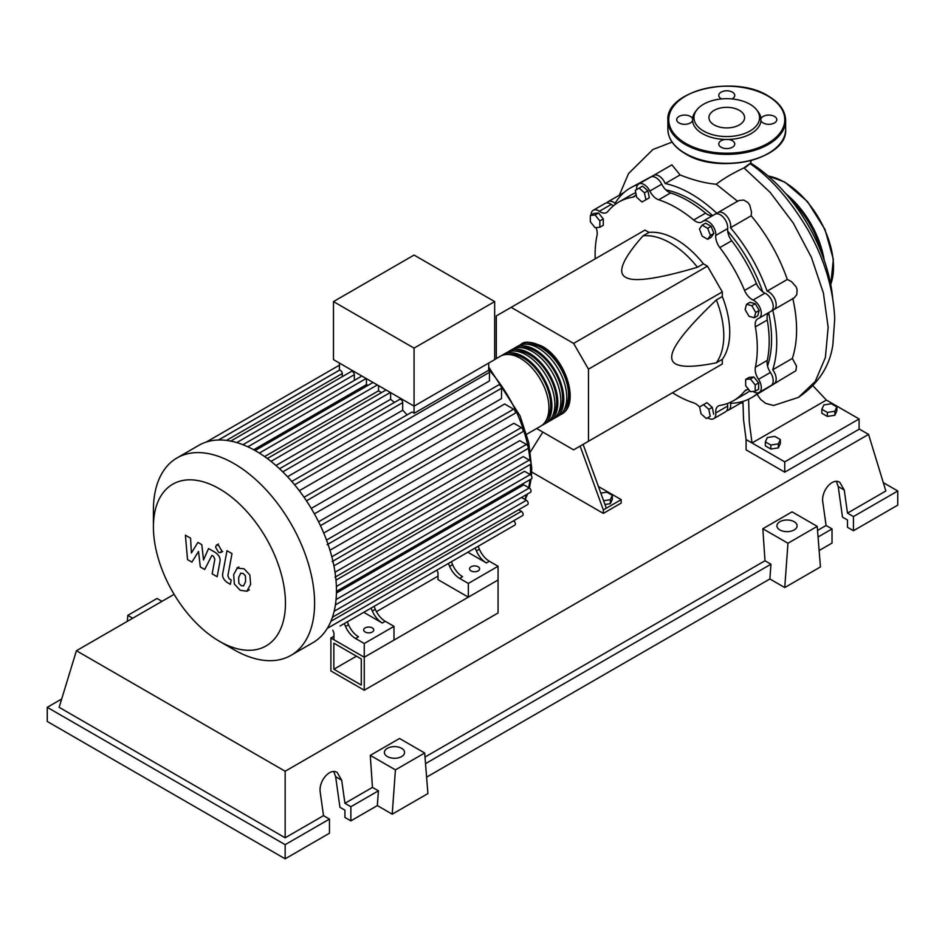 <?xml version="1.0" encoding="UTF-8"?>
<svg xmlns="http://www.w3.org/2000/svg" width="945" height="945" viewBox="0 0 945 945"><rect width="100%" height="100%" fill="white"/><g stroke="black" fill="none" stroke-linecap="round" stroke-linejoin="round"><path stroke-width="1.42" d="M333.857 669.237L333.857 643.143L361.285 658.972L361.285 685.066L333.857 669.237L356.466 656.184M330.892 670.95L330.892 637.993L364.25 657.247L364.25 690.216L330.892 670.95M438.007 576.143L376.441 611.687M333.928 636.233L330.892 637.993M364.25 690.216L498.074 612.962L498.074 579.994L364.25 657.247L333.928 639.741L333.928 632.878L332.794 630.209M767.529 365.987A113.849 65.725 -120 0 0 771.569 339.231A113.849 65.725 -120 0 0 768.651 312.724M762.757 291.863A113.849 65.725 -120 0 0 727.685 231.112M712.565 215.59A113.849 65.725 -120 0 0 665.882 189.921M600.819 493.113L606.844 492.18L612.336 495.357L610.328 499.692L603.595 500.732M610.328 499.692L610.328 503.673L612.336 499.338L612.336 495.357M610.328 503.673L604.965 504.5M580.124 446.087L603.347 509.946L621.184 499.645L598.409 486.498M603.347 509.946L603.347 513.383L621.184 503.071L621.184 499.645M530.452 451.804L542.82 432.078M603.347 513.383L531.645 471.98M606.324 508.221L583.089 444.374M536.665 428.522L573.603 449.855L588.475 441.268L588.475 369.152L573.603 343.401L707.427 266.147L722.299 291.899L722.299 296.529L716.345 299.955C686.283 328.588 671.411 347.654 671.741 357.139C671.411 367.003 686.283 368.893 716.345 362.809L722.299 359.372L722.299 364.002L707.427 372.59M588.475 369.152L722.299 291.899M588.475 441.268L722.299 364.002M573.603 343.401L511.162 307.349L496.29 315.937L496.29 358.592M511.162 307.349L644.974 230.084L648.991 232.399L643.037 235.837C622.731 258.835 616.943 272.656 625.649 277.298C633.693 282.331 657.637 278.988 697.469 267.258L703.423 263.832L707.427 266.147M648.991 232.399A75.694 43.706 60 0 1 703.423 263.832M697.469 267.258A75.694 43.706 -120 0 0 643.037 235.837M716.345 362.809A75.694 43.706 -120 0 0 716.345 299.955M722.299 296.529A75.694 43.706 60 0 1 722.299 359.372M755.728 312.441L754.311 317.756L749.007 316.327L745.121 309.606L746.538 304.29L751.842 305.719L755.728 312.441L759.178 310.456L757.76 315.76L754.311 317.756M751.842 305.719L755.291 303.723L749.987 302.305L746.538 304.29M755.291 303.723L759.178 310.456M707.675 228.312L710.416 235.388L707.675 239.298L702.182 236.132L699.43 229.044L702.182 225.134L707.675 228.312L711.124 226.316L713.865 233.403L710.416 235.388M713.865 233.403L711.124 237.313L707.675 239.298M711.124 226.316L705.631 223.15L702.182 225.134M639.163 188.126L644.466 192.827L645.884 199.773L642.009 202.017L636.694 197.316L635.276 190.37L642.612 186.13L647.916 190.843L644.466 192.827M647.916 190.843L649.333 197.788L645.884 199.773M649.333 197.788L645.459 200.033M590.33 215.425L595.09 214.999L599.839 220.917L599.839 227.261L595.09 227.686L590.33 221.768L590.33 215.425L593.779 213.428L598.539 213.003L595.09 214.999M598.539 213.003L603.288 218.921L599.839 220.917M603.288 218.921L603.288 225.264L599.839 227.261M706.352 418.54L701.036 413.827L699.619 406.882L703.505 404.637L708.809 409.35L710.238 416.296L706.352 418.54M708.809 409.35L712.258 407.354L706.954 402.653L703.505 404.637M712.258 407.354L713.688 414.3M755.185 391.242L750.424 391.667L745.664 385.749L745.664 379.406L750.424 378.98L755.185 384.898L755.185 391.242L758.634 389.245L758.634 382.902L755.185 384.898M750.424 378.98L753.874 376.984L749.113 377.409L745.664 379.406M753.874 376.984L758.634 382.902M699.69 407.236A12.616 7.288 -120 0 0 693.689 402.877A114.688 66.209 60 0 1 672.509 392.754M636.623 189.579A10.513 6.072 60 0 1 638.773 183.98A10.513 6.072 60 0 1 649.829 191.055A12.616 7.288 -120 0 0 658.712 199.808A114.688 66.209 60 0 1 693.689 219.996A12.616 7.288 -120 0 0 701.922 221.969A12.616 7.288 -120 0 0 702.572 221.508A10.513 6.072 60 0 1 703.115 221.118A10.513 6.072 60 0 1 711.597 224.343A10.513 6.072 60 0 1 715.767 235.435A12.616 7.288 -120 0 0 719.83 247.59A114.688 66.209 60 0 1 744.566 290.422A12.616 7.288 -120 0 0 753.059 300.026A10.513 6.072 60 0 1 760.571 309.192A10.513 6.072 60 0 1 759.13 318.134A10.513 6.072 60 0 1 758.528 318.418A12.616 7.288 -120 0 0 757.795 318.748A12.616 7.288 -120 0 0 755.386 326.864L767.281 320.001A12.616 7.288 60 0 1 768.828 312.535M755.386 326.864A114.688 66.209 60 0 1 755.386 367.251A12.616 7.288 -120 0 0 758.528 379.311A10.513 6.072 60 0 1 759.13 392.435A10.513 6.072 60 0 1 753.106 391.431M767.281 320.001A114.688 66.209 60 0 1 767.281 360.376L755.386 367.251M758.528 379.311L770.423 372.448A12.616 7.288 60 0 1 767.281 360.376M719.83 247.59L731.725 240.727A12.616 7.288 60 0 1 727.662 228.572L715.767 235.435M731.725 240.727A114.688 66.209 60 0 1 756.461 283.559L744.566 290.422M753.059 300.026L764.954 293.163A12.616 7.288 60 0 1 756.461 283.559M658.712 199.808L670.607 192.934A12.616 7.288 60 0 1 661.724 184.192L649.829 191.055M670.607 192.934A114.688 66.209 60 0 1 705.584 213.133L693.689 219.996M712.813 215.531A12.616 7.288 60 0 1 705.584 213.133M613.565 205.703A12.616 7.288 60 0 1 611.238 204.415L599.343 211.29A12.616 7.288 -120 0 0 606.631 212.53A12.616 7.288 -120 0 0 607.848 211.491A114.688 66.209 60 0 1 618.857 202.017A114.688 66.209 60 0 1 632.571 197.221A12.616 7.288 -120 0 0 634.083 196.69A12.616 7.288 -120 0 0 636.079 194.316M618.857 202.017L630.752 195.154A114.688 66.209 60 0 1 635.761 192.733M595.196 258.835A114.688 66.209 60 0 1 597.016 235.435A12.616 7.288 -120 0 0 596.071 227.591M748.759 389.588A12.616 7.288 -120 0 0 745.77 390.143A12.616 7.288 -120 0 0 744.566 391.183A114.688 66.209 60 0 1 733.544 400.656A114.688 66.209 60 0 1 719.83 405.464A12.616 7.288 -120 0 0 718.33 405.996A12.616 7.288 -120 0 0 715.767 412.93A10.513 6.072 60 0 1 713.629 418.706A10.513 6.072 60 0 1 707.699 417.761M749.787 390.876A114.688 66.209 60 0 1 745.44 393.793L733.544 400.656M715.767 412.93L727.662 406.055A12.616 7.288 60 0 1 727.709 403.409M591.097 214.976A10.513 6.072 60 0 1 593.283 210.239L605.178 203.376A10.513 6.072 60 0 1 611.238 204.415M638.773 183.98L650.668 177.105A10.513 6.072 60 0 1 661.724 184.192M703.115 221.118L715.011 214.255A10.513 6.072 60 0 1 723.492 217.48A10.513 6.072 60 0 1 727.662 228.572M764.954 293.163A10.513 6.072 60 0 1 772.467 302.317A10.513 6.072 60 0 1 771.025 311.271L759.13 318.134M770.423 372.448A10.513 6.072 60 0 1 771.025 385.572L759.13 392.435M727.662 406.055A10.513 6.072 60 0 1 725.524 411.831L713.629 418.706M593.283 210.239A10.513 6.072 60 0 1 599.343 211.29M519.573 345.279A40.375 23.306 60 0 1 521.002 344.323A40.375 23.306 60 0 1 541.19 346.319A40.375 23.306 60 0 1 567.567 381.898A40.375 23.306 60 0 1 561.377 414.253A40.375 23.306 60 0 1 559.842 415.009M526.613 434.322L540.564 426.266A40.375 23.306 -120 0 0 546.753 393.911A40.375 23.306 -120 0 0 520.376 358.344A40.375 23.306 -120 0 0 500.188 356.336L494.66 359.537M526.389 344.169A38.686 22.337 60 0 1 541.19 347.689A38.686 22.337 60 0 1 565.204 378.012A38.686 22.337 60 0 1 564.2 409.657M501.736 355.58A40.375 23.306 60 0 1 503.165 354.623A40.375 23.306 60 0 1 523.353 356.619A40.375 23.306 60 0 1 549.73 392.199A40.375 23.306 60 0 1 543.54 424.553A40.375 23.306 60 0 1 541.993 425.321M543.54 424.553L546.517 422.84A40.375 23.306 -120 0 0 552.695 390.486A40.375 23.306 -120 0 0 526.33 354.907A40.375 23.306 -120 0 0 506.142 352.91L503.165 354.623M507.678 352.142A40.375 23.306 60 0 1 509.107 351.186A40.375 23.306 60 0 1 529.294 353.194A40.375 23.306 60 0 1 555.672 388.761A40.375 23.306 60 0 1 549.482 421.116A40.375 23.306 60 0 1 547.946 421.883M549.482 421.116L552.459 419.403A40.375 23.306 -120 0 0 558.649 387.048A40.375 23.306 -120 0 0 532.271 351.469A40.375 23.306 -120 0 0 512.084 349.473L509.107 351.186M513.631 348.705A40.375 23.306 60 0 1 515.06 347.76A40.375 23.306 60 0 1 535.248 349.756A40.375 23.306 60 0 1 561.625 385.336A40.375 23.306 60 0 1 555.436 417.69A40.375 23.306 60 0 1 553.888 418.446M555.436 417.69L558.412 415.965A40.375 23.306 -120 0 0 564.59 383.611A40.375 23.306 -120 0 0 538.225 348.043A40.375 23.306 -120 0 0 518.037 346.035L515.06 347.76M520.447 347.606A38.686 22.337 60 0 1 535.248 351.127A38.686 22.337 60 0 1 559.263 381.449A38.686 22.337 60 0 1 558.259 413.095M514.493 351.044A38.686 22.337 60 0 1 529.294 354.564A38.686 22.337 60 0 1 553.309 384.887A38.686 22.337 60 0 1 552.305 416.532M508.552 354.469A38.686 22.337 60 0 1 523.353 358.001A38.686 22.337 60 0 1 547.368 388.324A38.686 22.337 60 0 1 546.364 419.958M365.148 632.016A5.044 2.918 180 0 1 363.671 629.949A5.044 2.918 180 0 1 366.778 627.267A5.044 2.918 180 0 1 372.283 627.893A5.044 2.918 180 0 1 373.759 629.949A5.044 2.918 180 0 1 370.641 632.642A5.044 2.918 180 0 1 365.148 632.016M471.012 570.898A5.044 2.918 180 0 1 469.535 568.831A5.044 2.918 180 0 1 472.654 566.138A5.044 2.918 180 0 1 478.146 566.776A5.044 2.918 180 0 1 479.623 568.831A5.044 2.918 180 0 1 476.516 571.524A5.044 2.918 180 0 1 471.012 570.898M234.006 649.699L219.429 641.289A93.366 53.9 -120 0 0 285.449 603.17A93.366 53.9 -120 0 0 219.429 488.825A93.366 53.9 -120 0 0 153.409 526.944A93.366 53.9 -120 0 0 219.429 641.289L234.006 649.699A113.967 65.796 -120 0 0 290.989 655.346A113.967 65.796 -120 0 0 308.46 564.011A113.967 65.796 -120 0 0 234.006 463.582A113.967 65.796 -120 0 0 177.022 457.935A113.967 65.796 -120 0 0 153.409 510.111L153.409 526.944M290.989 655.346L312.842 642.718A113.967 65.796 -120 0 0 319.493 637.863A113.967 65.796 -120 0 0 327.407 628.153A113.967 65.796 -120 0 0 332.569 616.861A113.967 65.796 -120 0 0 335.499 604.268A113.967 65.796 -120 0 0 336.455 590.554A113.967 65.796 -120 0 0 335.499 575.729A113.967 65.796 -120 0 0 332.569 559.759A113.967 65.796 -120 0 0 327.407 542.513A113.967 65.796 -120 0 0 319.493 523.66A113.967 65.796 -120 0 0 305.306 499.09A113.967 65.796 -120 0 0 292.95 482.812A113.967 65.796 -120 0 0 280.582 469.724A113.967 65.796 -120 0 0 268.226 459.199A113.967 65.796 -120 0 0 255.859 450.966A113.967 65.796 -120 0 0 243.503 444.93A113.967 65.796 -120 0 0 231.135 441.173A113.967 65.796 -120 0 0 218.779 439.992A113.967 65.796 -120 0 0 206.412 441.988A113.967 65.796 -120 0 0 198.875 445.319L177.022 457.935M294.604 484.797L489.439 372.318L489.439 380.953L299.305 490.727M306.475 500.838L501.523 388.23L501.523 398.566L311.259 508.422M314.39 513.844L504.654 403.999L513.607 409.173A2.528 1.453 60 0 1 515.261 411.394A2.528 1.453 60 0 1 514.871 413.414L320.449 525.668M323.733 533.039L513.867 423.277L521.356 427.589A2.528 1.453 60 0 1 522.998 429.821A2.528 1.453 60 0 1 522.609 431.841L327.088 544.722M329.97 550.238L519.785 440.642L526.389 444.457A2.528 1.453 60 0 1 528.042 446.69A2.528 1.453 60 0 1 527.653 448.71L332.132 561.59M333.904 565.878L523.211 456.589L529.259 460.073A2.528 1.453 60 0 1 530.913 462.306A2.528 1.453 60 0 1 530.523 464.326L334.991 577.206M335.971 580.159L524.522 471.295L530.192 474.579A2.528 1.453 -120 0 1 531.834 476.8A2.528 1.453 -120 0 1 531.456 478.82L336.444 591.405M336.42 593.035L523.813 484.844L529.259 487.998A2.528 1.453 -120 0 1 530.913 490.219A2.528 1.453 -120 0 1 530.523 492.239L335.404 604.894M414.064 348.126L333.479 301.597L333.479 359.632L414.064 406.149L494.66 359.632L494.66 301.597L414.064 348.126L414.064 413.331A2.528 1.453 -120 0 0 411.748 412.197L291.781 481.454M333.479 301.597L414.064 255.067L494.66 301.597M342.267 376.701L342.267 373.535A2.528 1.453 -120 0 0 341.287 371.137A2.528 1.453 -120 0 0 339.42 370.239L339.42 363.057M354.351 380.362L354.351 374.692A2.528 1.453 -120 0 0 353.253 372.153A2.528 1.453 -120 0 0 351.304 371.479L230.426 441.268M368.054 385.336A103.454 59.736 -120 0 0 366.436 384.65L366.436 378.661M381.437 392.647A103.454 59.736 -120 0 0 378.532 390.817L378.532 385.643M394.384 402.44A103.454 59.736 -120 0 0 390.616 399.298L390.616 392.612M407.082 414.89A103.454 59.736 -120 0 0 402.7 410.248L402.7 402.605A2.528 1.453 -120 0 0 401.601 400.066A2.528 1.453 -120 0 0 399.664 399.392L279.543 468.744M489.439 372.318A2.528 1.453 -120 0 0 488.707 370.239L414.064 413.331M488.707 370.239L488.707 363.057M402.7 410.248L287.528 476.741M390.616 399.298L275.952 465.507M378.532 390.817L264.624 456.577M366.436 384.65L253.685 449.749M345.563 626.5A16.821 9.71 -120 0 0 355.533 638.477L358.509 636.765A16.821 9.71 60 0 1 348.54 624.775L345.563 626.5L344.323 623.558M366.884 610.529A2.528 1.453 -120 0 0 366.896 610.517L347.287 621.834L348.54 624.775M375.307 609.324L372.33 611.037A16.821 9.71 -120 0 0 382.3 623.027L385.276 621.314A16.821 9.71 60 0 1 375.307 609.324L374.055 606.383L444.197 565.89A2.528 1.453 -120 0 0 444.221 565.878M385.276 621.314L393.994 626.346L364.25 643.521L355.533 638.477M382.3 623.027L363.754 612.325M449.655 566.398A16.821 9.71 -120 0 0 459.613 578.387L462.589 576.674A16.821 9.71 60 0 1 452.62 564.685L449.655 566.398L448.402 563.456M470.964 550.427A2.528 1.453 -120 0 0 470.988 550.427L451.367 561.743L452.62 564.685M372.33 611.037L371.078 608.096M327.23 628.437L513.607 520.837A2.528 1.453 -120 0 1 515.261 523.058A2.528 1.453 -120 0 1 514.871 525.077L340.117 625.98A2.528 1.453 -120 0 0 340.141 625.968M479.387 549.234L476.41 550.947A16.821 9.71 -120 0 0 486.38 562.936L489.356 561.224A16.821 9.71 60 0 1 479.387 549.234L478.135 546.293L501.004 533.086A2.528 1.453 60 0 1 501.004 533.086M489.356 561.224L498.074 566.256L468.342 583.431L459.613 578.387M486.38 562.936L467.846 552.234M476.41 550.947L475.158 548.005M498.074 566.256L498.074 579.994L468.342 597.157L438.007 579.651L438.007 572.776L436.873 570.118M332.427 617.25L527.653 504.547A2.528 1.453 -120 0 0 528.042 502.516A2.528 1.453 -120 0 0 526.389 500.295L521.475 497.46M327.277 628.366L522.609 515.592A2.528 1.453 -120 0 0 522.998 513.572A2.528 1.453 -120 0 0 521.356 511.351L518.604 509.768M501.523 388.23A2.528 1.453 -120 0 0 500.425 385.69A2.528 1.453 -120 0 0 498.476 385.017L304.054 497.259M468.342 597.157L468.342 583.431M393.994 626.346L393.994 640.084L364.25 657.247L364.25 643.521M240.751 573.107L238.648 577.501L238.849 583.266L240.987 585.522L243.515 585.959L245.617 581.529L245.405 575.8L243.231 573.52L240.502 573.225M237.431 567.803L233.639 574.607L234.395 584.069L240.113 590.223L246.834 591.251L250.626 584.412L249.87 574.985L244.105 568.819L236.888 568.075L238.896 566.917M246.834 591.251L249.385 589.834M226.989 550.699L222.772 573.32C222.016 576.733 223.599 579.852 227.509 582.687L230.356 584.329L231.182 579.911L229.257 578.801L227.839 575.883L231.998 553.593L226.989 550.699M218.578 552.376L220.728 552.589L221.614 550.616L218.578 545.359L216.44 545.147L215.543 547.108L218.578 552.376M191.894 562.121L198.544 551.408L200.293 566.965L204.675 569.492L211.881 555.365L213.44 556.262L214.858 559.168L212.164 573.839L217.173 576.722L219.925 561.72C220.669 558.282 219.086 555.164 215.165 552.364L208.526 548.549L203.518 559.972L201.805 544.663L197.895 542.406L191.398 552.979L190.571 538.178L185.409 535.201L187.523 559.594L191.894 562.121M750.401 162.93A121.125 69.93 60 0 1 832.651 297.911M821.843 409.256L823.863 404.921L831.364 403.763L836.857 406.941L834.848 411.264L827.347 412.433L821.843 409.256L821.843 413.237L827.347 416.414L827.347 412.433M834.848 411.264L834.848 415.257L836.857 410.921L836.857 406.941M834.848 415.257L827.347 416.414M765.344 441.882L767.352 437.547L774.865 436.389L780.357 439.555L778.349 443.89L770.836 445.048L765.344 441.882L765.344 445.863L770.836 449.04L770.836 445.048M778.349 443.89L778.349 447.871L780.357 443.536L780.357 439.555M778.349 447.871L770.836 449.04M758.398 392.754A121.125 69.93 60 0 1 751.629 397.644A121.125 69.93 60 0 1 730.497 403.314A10.513 6.072 60 0 1 728.5 410.118A10.513 6.072 60 0 1 726.799 410.603M777.416 381.874L751.629 397.644M792.808 298.396C797.982 321.489 797.84 341.511 792.347 358.438L796.493 366.117L795.903 370.723L774.002 383.847A10.513 6.072 60 0 1 772.301 384.343M792.347 358.438L772.715 369.779A10.513 6.072 60 0 1 774.002 383.847M652.369 176.62A10.513 6.072 60 0 1 653.645 175.392A10.513 6.072 60 0 1 665.185 183.543A121.125 69.93 60 0 1 716.96 213.428A10.513 6.072 60 0 1 717.987 212.542A10.513 6.072 60 0 1 726.835 216.192A10.513 6.072 60 0 1 730.497 227.721A121.125 69.93 60 0 1 767.104 291.131A10.513 6.072 60 0 1 775.254 300.061A10.513 6.072 60 0 1 774.002 309.558A10.513 6.072 60 0 1 772.715 309.995A121.125 69.93 60 0 1 772.715 369.779M606.879 202.891A10.513 6.072 60 0 1 608.143 201.663A10.513 6.072 60 0 1 615.041 203.34A121.125 69.93 60 0 1 630.516 187.866L653.727 175.345M630.516 187.866A121.125 69.93 60 0 1 638.135 184.452M665.185 183.543L680.081 174.943C693.323 180.2 705.372 183.295 716.239 184.24L737.785 201.415M730.497 227.721L751.18 215.779C767.009 234.821 779.046 256.048 787.327 279.448L767.104 291.131M787.327 279.448L791.556 281.669L796.127 286.843L797.131 289.737L796.777 294.604L794.178 297.899L774.002 309.558M717.987 212.542L738.884 200.47L743.786 200.056L747.944 202.584L749.728 205.053L751.488 211.999L751.18 215.779M653.645 175.392L671.907 164.843L680.081 174.943M745.581 167.3C752.043 162.162 751.511 162.351 743.987 167.879C732.41 173.384 723.161 178.829 716.239 184.24M757.11 394.478L760.678 399.475L765.71 403.409L773.542 405.499L798.419 397.408L815.228 381.485L825.387 357.505L828.163 327.253L823.39 293.044L811.436 257.406L793.245 223.008L770.187 192.414L743.987 167.879M813.019 385.843L826.379 400.066L752.031 442.981L746.089 439.555L743.561 419.804L742.935 401.401M826.379 400.066L859.088 418.954L784.752 461.869L752.031 442.981L749.302 422.179L748.594 399.227M859.088 418.954L859.088 429.254L784.752 472.169L746.089 449.855L746.089 439.555M784.752 472.169L784.752 461.869M696.808 109.903A32.803 18.935 180 0 1 749.952 104.233A32.803 18.935 180 0 1 756.709 109.903A32.803 18.935 180 0 1 745.357 133.233A32.803 18.935 180 0 1 703.564 131.024A32.803 18.935 180 0 1 696.808 109.903L695.485 111.616A34.256 19.774 0 0 0 692.531 118.775A7.985 4.619 0 0 0 690.358 116.424A7.985 4.619 0 0 0 681.64 115.432A7.985 4.619 0 0 0 676.714 119.684A7.985 4.619 0 0 0 679.053 122.956A7.985 4.619 0 0 0 687.015 124.102A7.985 4.619 0 0 0 692.531 120.606L692.697 119.413M692.531 120.606A34.256 19.774 0 0 0 702.537 133.682A34.256 19.774 0 0 0 725.169 139.447A7.985 4.619 0 0 0 718.767 143.971A7.985 4.619 0 0 0 721.106 147.231A7.985 4.619 0 0 0 729.812 148.235A7.985 4.619 0 0 0 734.749 143.971A7.985 4.619 0 0 0 732.41 140.71A7.985 4.619 0 0 0 728.347 139.447A34.256 19.774 0 0 0 760.985 120.606A7.985 4.619 0 0 0 763.158 122.956A7.985 4.619 0 0 0 771.876 123.949A7.985 4.619 0 0 0 776.802 119.684A7.985 4.619 0 0 0 774.463 116.424A7.985 4.619 0 0 0 766.501 115.278A7.985 4.619 0 0 0 760.985 118.775A34.256 19.774 0 0 0 758.032 111.616L756.709 109.903M731.926 98.93A7.985 4.619 0 0 0 734.749 95.41A7.985 4.619 0 0 0 732.41 92.149A7.985 4.619 0 0 0 723.705 91.145A7.985 4.619 0 0 0 718.767 95.41A7.985 4.619 0 0 0 721.106 98.67A7.985 4.619 0 0 0 721.59 98.93M714.148 124.905A17.837 10.3 0 0 0 733.58 127.138A17.837 10.3 0 0 0 744.589 117.629A17.837 10.3 0 0 0 739.368 110.352A17.837 10.3 0 0 0 719.936 108.12A17.837 10.3 0 0 0 708.927 117.629A17.837 10.3 0 0 0 714.148 124.905M728.347 139.447L725.169 139.447M760.985 120.606L760.819 119.413M779.885 529.944A10.088 5.824 180 0 1 776.932 525.822A10.088 5.824 180 0 1 783.169 520.435A10.088 5.824 180 0 1 794.166 521.699A10.088 5.824 180 0 1 797.119 525.822A10.088 5.824 180 0 1 790.894 531.208A10.088 5.824 180 0 1 779.885 529.944M387.356 756.567A10.088 5.824 180 0 1 384.391 752.456A10.088 5.824 180 0 1 390.628 747.07A10.088 5.824 180 0 1 401.625 748.334A10.088 5.824 180 0 1 404.578 752.456A10.088 5.824 180 0 1 398.353 757.831A10.088 5.824 180 0 1 387.356 756.567M329.462 819.091L285.154 844.665L285.154 858.816L329.462 833.23L329.462 819.091L323.509 815.653L320.272 792.56C318.241 781.302 329.84 767.564 337.211 772.502L341.688 780.204L344.925 803.297L350.867 806.723L350.867 820.874L344.925 817.437L344.925 810.16L339.94 807.278L335.64 776.719L333.821 771.581M285.154 858.816L47.25 721.46L47.25 707.321L61.697 698.981M819.126 550.533L832.025 543.08L832.025 528.928L826.084 525.503L822.847 502.409C820.803 491.14 832.415 477.402 839.786 482.34L844.251 490.042L847.488 513.135L853.441 516.572L853.441 530.724L847.488 527.286L847.488 520.01L842.503 517.128L838.215 486.557L836.396 481.418M784.752 587.554L787.965 543.245L817.212 526.365L820.437 566.941L784.752 587.554L769.88 578.966L426.597 777.156M392.21 814.177L395.423 769.88L424.683 752.988L427.896 793.576L392.21 814.177L377.338 805.589L350.867 820.874M377.338 805.589L378.413 790.823L350.867 806.723M378.413 790.823L372.46 787.398L344.925 803.297M285.154 844.665L47.25 707.321M323.509 815.653L285.154 837.802L59.145 707.321L76.427 650.727L174.116 594.334M832.025 528.928L818.063 536.996M883.303 482.647L897.75 490.987L897.75 505.138L853.441 530.724M897.75 490.987L853.441 516.572M826.084 525.503L817.543 530.428M859.088 428.924L868.573 434.405L885.855 490.987L847.488 513.135M395.423 769.88L370.286 755.362L399.546 738.482L424.683 752.988M372.46 787.398L370.286 755.362M787.965 543.245L762.828 528.739L792.075 511.847L817.212 526.365M769.88 578.966L770.955 564.2L765.001 560.763L762.828 528.739M161.997 601.327L157.035 598.468L127.788 615.36L127.351 621.326M132.737 618.219L127.788 615.36M770.955 564.2L425.522 763.631M765.001 560.763L425.002 757.063M285.154 837.802L285.154 771.238L76.427 650.727M868.573 434.405L285.154 771.238M635.3 195.65L632.571 197.221M744.566 391.183L747.282 389.612M524.77 499.362A103.454 59.736 -120 0 0 526.755 494.412M528.657 487.644A103.454 59.736 -120 0 0 529.968 479.67M530.369 474.685A103.454 59.736 -120 0 0 530.488 469.937A103.454 59.736 -120 0 0 530.334 464.432M530.074 460.782A103.454 59.736 -120 0 0 528.172 447.528M527.96 446.43A103.454 59.736 -120 0 0 488.707 369.507M282.779 471.85L402.7 402.605M271.014 461.373L390.356 392.47M259.355 453.068L377.338 384.946M247.873 446.808L366.188 378.508M236.758 442.591L354.351 374.692M335.014 572.221L529.259 460.073M318.571 521.782L513.607 409.173M331.825 556.794L526.389 444.457M326.521 540.079L521.356 427.589M336.373 586.479L530.192 474.579M336.054 599.543L529.259 487.998M334.152 611.285L526.389 500.295M330.892 621.302L521.356 511.351M218.437 440.004L339.42 370.156M226.446 440.405L342.267 373.535M830.714 284.421A69.387 40.068 -120 0 0 833.514 267.175A69.387 40.068 -120 0 0 784.444 182.184A69.387 40.068 -120 0 0 768.12 175.983M824.229 260.3A69.387 40.068 -120 0 0 785.768 193.666M821.559 253.036A68.548 39.584 -120 0 0 790.717 199.608M667.879 120.381C665.422 90.661 734.525 74.407 768.214 95.953C779.542 102.651 785.354 110.789 785.638 120.381A58.873 33.996 180 0 1 749.29 151.779A58.873 33.996 180 0 1 685.125 144.408A58.873 33.996 180 0 1 667.879 120.381L667.879 129.3A58.873 33.996 0 0 0 685.125 153.338A58.873 33.996 0 0 0 749.29 160.709A58.873 33.996 0 0 0 785.638 129.3C788.095 159.02 719.003 175.274 685.302 153.728C673.974 147.03 668.162 138.891 667.879 129.3M685.716 143.38A58.035 33.512 0 0 0 767.801 143.38A58.035 33.512 0 0 0 767.801 96A58.035 33.512 0 0 0 685.716 96A58.035 33.512 0 0 0 685.716 143.38M768.096 153.515A58.035 33.512 180 0 1 685.716 153.681M335.64 776.719L341.688 780.204M838.215 486.557L844.251 490.042M561.377 414.253C580.384 404.85 566.209 358.911 542.04 346.236C531.255 341.606 524.239 340.968 521.002 344.323M488.707 367.014L520.01 415.765L528.727 442.591L531.716 468.224L531.409 475.831M531.078 479.032L529.401 488.081M527.617 493.916L525.184 499.598M267.329 458.526L386.056 389.978M255.115 450.541L373.027 382.465M361.876 376.027L242.924 444.705M339.42 365.172L206.329 442.024M339.42 370.204L218.531 440.004M222.736 551.431L220.728 552.589M218.449 543.989L216.44 545.147M742.924 401.79L728.5 410.118M624.102 192.449L608.143 201.663M750.035 163.709L751.511 160.485M619.329 195.202L628.519 173.585L652.889 149.523L672.096 142.093M750.035 163.603C770.813 177.837 790.114 199.915 807.94 229.836C824.524 259.332 833.455 289.028 834.73 318.914L832.888 344.464C829.899 366.128 818.405 383.776 798.43 397.396M741.01 402.901L742.912 403.409M767.942 175.841L784.87 182.149L807.491 201.592L824.95 229.387L833.348 259.284L830.761 284.646M785.638 120.381L785.638 129.3"/></g></svg>
